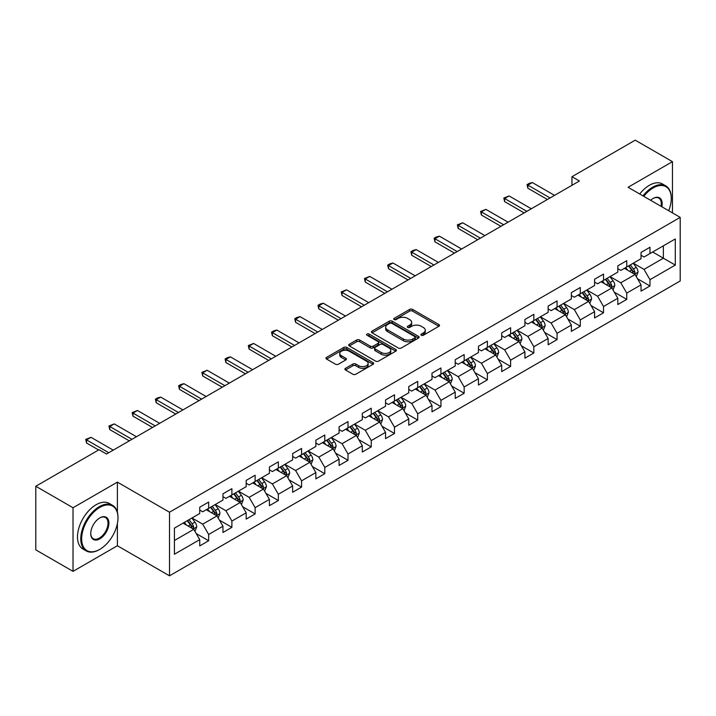 <?xml version="1.0" encoding="UTF-8"?>
<svg xmlns="http://www.w3.org/2000/svg" width="716" height="716" viewBox="0 0 716 716"><rect width="100%" height="100%" fill="white"/><g stroke="black" fill="none" stroke-linecap="round" stroke-linejoin="round"><path stroke-width="1.07" d="M421.321 335.249A1.45 0.832 0 0 0 423.371 335.249L438.899 326.281A2.067 1.19 0 0 0 439.499 325.44A2.067 1.19 0 0 0 438.899 324.59L412.586 309.401A2.067 1.19 0 0 0 409.668 309.401L394.14 318.369A1.45 0.832 0 0 0 393.71 318.96A1.45 0.832 0 0 0 394.14 319.551A1.45 0.832 0 0 0 396.181 319.551L398.194 318.387A6.614 3.822 0 0 1 407.547 318.387L409.74 319.658A6.614 3.822 0 0 1 411.673 322.352A6.614 3.822 0 0 1 409.74 325.055L407.726 326.219A1.45 0.832 0 0 0 407.306 326.809A1.45 0.832 0 0 0 407.726 327.4A1.45 0.832 0 0 0 409.776 327.4L411.781 326.236A6.614 3.822 0 0 1 421.142 326.236L423.326 327.507A6.614 3.822 0 0 1 425.268 330.201A6.614 3.822 0 0 1 423.326 332.904L421.321 334.068A1.45 0.832 0 0 0 420.901 334.658A1.45 0.832 0 0 0 421.321 335.249L421.321 334.068M345.506 368.301A2.067 1.19 0 0 0 344.906 369.143A2.067 1.19 0 0 0 345.506 369.984L352.89 374.244A2.067 1.19 0 0 0 355.807 374.244L373.054 364.292A2.067 1.19 0 0 0 373.663 363.451A2.067 1.19 0 0 0 373.054 362.6L346.75 347.412A2.067 1.19 0 0 0 343.823 347.412L326.585 357.374A2.067 1.19 0 0 0 325.977 358.215A2.067 1.19 0 0 0 326.585 359.056L335.5 364.211A2.067 1.19 0 0 0 338.417 364.211L345.801 359.942A2.067 1.19 0 0 0 346.401 359.101A2.067 1.19 0 0 0 345.801 358.26L341.38 355.709A5.531 3.195 0 0 1 339.76 353.453A5.531 3.195 0 0 1 343.17 350.5A5.531 3.195 0 0 1 349.193 351.189L366.511 361.186A5.531 3.195 0 0 1 368.131 363.451A5.531 3.195 0 0 1 364.721 366.395A5.531 3.195 0 0 1 358.698 365.706L355.807 364.041A2.067 1.19 0 0 0 352.89 364.041L345.506 368.301L345.506 369.984L352.89 365.76L352.89 364.041M117.388 482.128L73.023 507.742L35.8 486.253L35.8 549.87L73.023 571.359L117.388 545.744L169.504 575.825L169.504 512.217L117.388 482.128L117.388 512.325M672.458 212.894L672.458 161.664L628.084 187.279L680.2 217.369L169.504 512.217M672.458 161.664L635.235 140.175L571.959 176.709L571.959 185.301M35.8 486.253L99.077 449.72L106.523 454.016L579.405 181.005L571.959 176.709M398.338 348.003A2.067 1.19 0 0 0 401.264 348.003L418.511 338.05A2.067 1.19 0 0 0 419.111 337.209A2.067 1.19 0 0 0 418.511 336.359L392.198 321.171A2.067 1.19 0 0 0 389.28 321.171L372.034 331.132A2.067 1.19 0 0 0 371.425 331.973A2.067 1.19 0 0 0 372.034 332.815L398.338 348.003M367.568 335.553A1.45 0.832 0 0 1 369.035 335.759L369.035 334.041L395.778 349.48A2.067 1.19 0 0 1 396.387 350.33A2.067 1.19 0 0 1 395.778 351.171L378.54 361.124A2.067 1.19 0 0 1 375.614 361.124L349.31 345.935L349.31 344.253A2.067 1.19 0 0 0 348.701 345.094A2.067 1.19 0 0 0 349.31 345.935M349.31 344.253L356.684 339.993A2.067 1.19 0 0 1 359.611 339.993L370.279 346.15A2.067 1.19 0 0 0 373.206 346.15L378.102 343.322A2.067 1.19 0 0 0 378.701 342.481A2.067 1.19 0 0 0 378.102 341.639L366.995 335.222A1.45 0.832 0 0 1 366.565 334.632A1.45 0.832 0 0 1 367.46 333.862A1.45 0.832 0 0 1 369.035 334.041M169.504 575.825L680.2 280.976L680.2 217.369M196.229 533.572L208.66 540.75L208.66 534.476L222.953 526.224L222.953 532.498L231.886 527.343L231.886 521.069L246.179 512.817L246.179 519.091L255.12 513.936L255.12 507.662L269.413 499.41L269.413 505.684L278.345 500.529L278.345 494.246L292.638 485.994L292.638 492.268L301.57 487.113L301.57 480.839L315.863 472.587L315.863 478.861L324.796 473.706L324.796 467.432L339.089 459.18L339.089 465.454L348.021 460.298L348.021 454.016L362.314 445.764L362.314 452.038L371.255 446.882L371.255 440.608L385.548 432.357L385.548 438.631L394.48 433.475L394.48 427.201L408.773 418.95L408.773 425.223L417.705 420.068L417.705 413.785L431.999 405.533L431.999 411.816L440.931 406.652L440.931 400.378L455.224 392.126L455.224 398.4L464.156 393.245L464.156 386.971L478.449 378.719L478.449 384.993L487.39 379.838L487.39 373.555L501.683 365.303L501.683 371.586L510.615 366.422L510.615 360.148L524.909 351.896L524.909 358.17L533.841 353.015L533.841 346.741L548.134 338.489L548.134 344.763L557.066 339.608L557.066 333.325L571.359 325.073L571.359 331.356L580.291 326.192L580.291 319.918L594.584 311.666L594.584 317.94L603.525 312.785L603.525 306.511L617.818 298.259L617.818 304.533L626.751 299.377L626.751 293.104L641.044 284.843L641.044 291.126L649.976 285.961L649.976 279.688L675.286 265.072L675.286 238.947L663.374 245.821L663.374 258.199L675.286 265.072M208.66 540.75L199.728 545.914L199.728 539.64L174.418 554.247L174.418 528.122L199.728 513.506L199.728 507.232L208.66 502.068L208.66 508.342L222.953 500.09L222.953 493.816L231.886 488.661L231.886 494.935L246.179 486.683L246.179 480.409L255.12 475.254L255.12 481.528L269.413 473.276L269.413 467.002L278.345 461.838L278.345 468.121L292.638 459.86L292.638 453.586L301.57 448.431L301.57 454.705L315.863 446.453L315.863 440.179L324.796 435.024L324.796 441.298L339.089 433.046L339.089 426.772L348.021 421.608L348.021 427.891L362.314 419.63L362.314 413.356L371.255 408.201L371.255 414.475L385.548 406.223L385.548 399.949L394.48 394.793L394.48 401.067L408.773 392.815L408.773 386.542L417.705 381.377L417.705 387.66L431.999 379.408L431.999 373.125L440.931 367.97L440.931 374.244L455.224 365.992L455.224 359.718L464.156 354.563L464.156 360.837L478.449 352.585L478.449 346.311L487.39 341.147L487.39 347.43L501.683 339.178L501.683 332.895L510.615 327.74L510.615 334.014L524.909 325.762L524.909 319.488L533.841 314.333L533.841 320.607L548.134 312.355L548.134 306.081L557.066 300.917L557.066 307.2L571.359 298.948L571.359 292.665L580.291 287.51L580.291 293.784L594.584 285.532L594.584 279.258L603.525 274.103L603.525 280.377L617.818 272.125L617.818 265.851L626.751 260.696L626.751 266.97L641.044 258.718L641.044 252.435L649.976 247.28L649.976 253.554L675.286 238.947M206.28 509.72L217.002 515.914L202.709 524.166L191.986 517.972M199.728 510.069L202.709 511.788L208.66 508.342M202.709 524.166L208.66 534.476M217.002 515.914L222.953 526.224M229.505 496.313L240.227 502.498L225.934 510.75L215.212 504.565M222.953 496.653L225.934 498.372L231.886 494.935M225.934 510.75L231.886 521.069M240.227 502.498L246.179 512.817M252.73 482.906L263.452 489.091L249.159 497.343L238.437 491.158M246.179 483.246L249.159 484.965L255.12 481.528M249.159 497.343L255.12 507.662M263.452 489.091L269.413 499.41M275.964 469.49L286.677 475.684L272.384 483.935L261.671 477.742M269.413 469.839L272.384 471.558L278.345 468.121M272.384 483.935L278.345 494.246M286.677 475.684L292.638 485.994M299.19 456.083L309.912 462.267L295.619 470.519L284.896 464.335M292.638 456.423L295.619 458.142L301.57 454.705M295.619 470.519L301.57 480.839M309.912 462.267L315.863 472.587M322.415 442.676L333.137 448.86L318.844 457.112L308.122 450.928M315.863 443.016L318.844 444.734L324.796 441.298M318.844 457.112L324.796 467.432M333.137 448.86L339.089 459.18M345.64 429.26L356.362 435.453L342.069 443.705L331.347 437.512M339.089 429.609L342.069 431.327L348.021 427.891M342.069 443.705L348.021 454.016M356.362 435.453L362.314 445.764M368.865 415.853L379.587 422.037L365.294 430.298L354.572 424.105M362.314 416.193L365.294 417.911L371.255 414.475M365.294 430.298L371.255 440.608M379.587 422.037L385.548 432.357M392.1 402.446L402.813 408.63L388.52 416.882L377.806 410.698M385.548 402.786L388.52 404.504L394.48 401.067M388.52 416.882L394.48 427.201M402.813 408.63L408.773 418.95M415.325 389.03L426.047 395.223L411.754 403.475L401.032 397.282M408.773 389.379L411.754 391.097L417.705 387.66M411.754 403.475L417.705 413.785M426.047 395.223L431.999 405.533M438.55 375.623L449.272 381.807L434.979 390.068L424.257 383.874M431.999 375.963L434.979 377.681L440.931 374.244M434.979 390.068L440.931 400.378M449.272 381.807L455.224 392.126M461.775 362.215L472.497 368.4L458.204 376.652L447.482 370.467M455.224 362.556L458.204 364.274L464.156 360.837M458.204 376.652L464.156 386.971M472.497 368.4L478.449 378.719M485 348.799L495.723 354.993L481.429 363.245L470.707 357.051M478.449 349.148L481.429 350.867L487.39 347.43M481.429 363.245L487.39 373.555M495.723 354.993L501.683 365.303M508.235 335.392L518.948 341.586L504.655 349.838L493.942 343.644M501.683 335.732L504.655 337.451L510.615 334.014M504.655 349.838L510.615 360.148M518.948 341.586L524.909 351.896M531.46 321.985L542.182 328.17L527.889 336.422L517.167 330.237M524.909 322.325L527.889 324.044L533.841 320.607M527.889 336.422L533.841 346.741M542.182 328.17L548.134 338.489M554.685 308.569L565.407 314.763L551.114 323.014L540.392 316.821M548.134 308.918L551.114 310.637L557.066 307.2M551.114 323.014L557.066 333.325M565.407 314.763L571.359 325.073M577.91 295.162L588.633 301.355L574.339 309.607L563.617 303.414M571.359 295.502L574.339 297.23L580.291 293.784M574.339 309.607L580.291 319.918M588.633 301.355L594.584 311.666M601.136 281.755L611.858 287.939L597.565 296.191L586.843 290.007M594.584 282.095L597.565 283.813L603.525 280.377M597.565 296.191L603.525 306.511M611.858 287.939L617.818 298.259M624.37 268.339L635.083 274.532L620.79 282.784L610.068 276.591M617.818 268.688L620.79 270.406L626.751 266.97M620.79 282.784L626.751 293.104M635.083 274.532L641.044 284.843M652.652 252.005L663.374 258.199L644.015 269.377L633.302 263.184M641.044 255.272L644.015 256.999L649.976 253.554M644.015 269.377L649.976 279.688M73.023 507.742L73.023 571.359M174.418 540.499L193.776 529.321L183.054 523.128M193.776 529.321L199.728 539.64M637.544 278.784L649.976 285.961M614.319 292.2L626.751 299.377M591.085 305.607L603.525 312.785M567.86 319.014L580.291 326.192M544.634 332.43L557.066 339.608M521.409 345.837L533.841 353.015M498.184 359.244L510.615 366.422M474.95 372.66L487.39 379.838M451.724 386.067L464.156 393.245M428.499 399.474L440.931 406.652M405.274 412.89L417.705 420.068M382.049 426.297L394.48 433.475M358.823 439.705L371.255 446.882M335.589 453.121L348.021 460.298M312.364 466.528L324.796 473.706M289.139 479.935L301.57 487.113M265.913 493.351L278.345 500.529M242.688 506.758L255.12 513.936M219.454 520.165L231.886 527.343M117.388 545.744L117.388 523.557M421.903 335.446L423.326 334.623A6.614 3.822 0 0 0 425.268 331.92L425.268 330.201M411.673 322.352L411.673 324.08A6.614 3.822 0 0 1 409.74 326.773L408.308 327.606M438.863 326.299L412.586 311.12A2.067 1.19 0 0 0 409.668 311.12L394.713 319.757M418.484 338.068L392.198 322.898A2.067 1.19 0 0 0 389.28 322.898L372.06 332.833M414.85 337.8A1.45 0.832 0 0 0 415.28 337.209A1.45 0.832 0 0 0 414.85 336.618L391.759 323.283A1.45 0.832 0 0 0 389.719 323.283L387.598 324.509A6.614 3.822 0 0 0 385.664 327.212A6.614 3.822 0 0 0 387.598 329.906L403.385 339.017A6.614 3.822 0 0 0 412.738 339.017L414.85 337.8L414.85 339.518A1.45 0.832 0 0 0 415.28 338.928L415.28 337.209M385.664 327.212L385.664 328.93A6.614 3.822 0 0 0 387.598 331.624L387.598 329.906M414.85 339.518L412.738 340.735A6.614 3.822 0 0 1 403.385 340.735L387.598 331.624M349.336 345.953L356.684 341.711L356.684 339.993M378.701 342.481L378.701 344.199A2.067 1.19 0 0 1 378.102 345.04L373.206 347.869A2.067 1.19 0 0 1 370.279 347.869L359.611 341.711A2.067 1.19 0 0 0 356.684 341.711M369.035 335.759L395.751 351.189M381.351 352.541A5.531 3.195 0 0 0 387.374 353.23A5.531 3.195 0 0 0 390.784 350.285A5.531 3.195 0 0 0 389.164 348.03L383.069 344.503A2.067 1.19 0 0 0 380.142 344.503L375.247 347.332A2.067 1.19 0 0 0 374.638 348.173A2.067 1.19 0 0 0 375.247 349.023L381.351 352.541L381.351 354.259A5.531 3.195 0 0 0 387.374 354.957A5.531 3.195 0 0 0 390.784 352.004L390.784 350.285M374.638 348.173L374.638 349.891A2.067 1.19 0 0 0 375.247 350.742L375.247 349.023M381.351 354.259L375.247 350.742M368.131 363.451L368.131 365.169A5.531 3.195 0 0 1 364.721 368.114A5.531 3.195 0 0 1 358.698 367.424L355.807 365.76A2.067 1.19 0 0 0 352.89 365.76M339.76 353.453L339.76 355.172A5.531 3.195 0 0 0 341.38 357.427L341.38 355.709M345.774 359.96L341.38 357.427M373.054 362.6L373.054 364.292L346.75 349.14A2.067 1.19 0 0 0 343.823 349.14L326.612 359.074M636.264 276.573L638.037 272.107A5.576 3.222 -120 0 0 636.255 267.354L633.177 263.255M627.825 270.335L625.739 267.551M634.224 274.031L635.02 272.349A5.576 3.222 -120 0 0 633.427 268.992L630.348 264.884M628.952 265.69L632.362 270.245A2.846 1.638 60 0 1 632.881 271.104L635.02 272.349M628.567 265.922L631.637 270.022A5.576 3.222 60 0 1 633.23 273.378M550.067 197.938L527.853 185.113L527.853 188.21L527.039 184.639L529.267 183.35L532.319 182.535L554.533 195.361M547.391 199.487L527.853 188.21M532.319 182.535L527.853 185.113L527.039 184.639M668.69 210.719A25.686 14.83 120 0 0 671.268 198.457A25.686 14.83 120 0 0 653.099 187.968A25.686 14.83 120 0 0 643.774 196.336M642.995 195.889A26.322 15.197 -60 0 1 652.652 187.198A26.322 15.197 -60 0 1 665.817 185.891A26.322 15.197 -60 0 1 671.268 197.938A26.322 15.197 -60 0 1 671.268 198.198M650.62 200.292A12.843 7.42 -60 0 1 653.099 198.457L653.099 198.457A12.843 7.42 -60 0 1 661.835 206.763M639.719 194A26.322 15.197 -60 0 1 649.376 185.301A26.322 15.197 -60 0 1 662.542 184.003L665.817 185.891M661.029 206.298A12.217 7.053 120 0 0 658.765 198.108A12.217 7.053 120 0 0 652.876 198.592M99.381 549.611L99.819 549.351A25.686 14.83 120 0 0 117.988 517.892A25.686 14.83 120 0 0 99.819 507.402A25.686 14.83 120 0 0 81.66 538.862A25.686 14.83 120 0 0 99.819 549.351L99.381 549.611A26.322 15.197 -60 0 1 86.215 550.908A26.322 15.197 -60 0 1 82.179 529.822A26.322 15.197 -60 0 1 99.381 506.624A26.322 15.197 -60 0 1 112.537 505.326A26.322 15.197 -60 0 1 117.988 517.373A26.322 15.197 -60 0 1 117.988 517.632M99.819 538.862A12.843 7.42 -60 0 1 90.744 533.617A12.843 7.42 -60 0 1 99.819 517.892L99.819 517.892A12.843 7.42 -60 0 1 108.904 523.128A12.843 7.42 -60 0 1 99.819 538.862M90.744 533.357A12.217 7.053 120 0 0 93.268 538.692A12.217 7.053 120 0 0 99.381 538.092A12.217 7.053 120 0 0 107.355 527.325A12.217 7.053 120 0 0 105.485 517.543A12.217 7.053 120 0 0 99.596 518.026M86.215 550.908L82.94 549.02A26.322 15.197 -60 0 1 78.903 527.934A26.322 15.197 -60 0 1 96.105 504.735A26.322 15.197 -60 0 1 109.262 503.429L112.537 505.326M613.039 289.98L614.802 285.514A5.576 3.222 -120 0 0 613.03 280.762L609.951 276.662M604.599 283.751L602.505 280.958M610.999 287.447L611.795 285.756A5.576 3.222 -120 0 0 610.193 282.399L607.123 278.3M605.727 279.106L609.137 283.652A2.846 1.638 60 0 1 609.656 284.52L611.795 285.756M605.333 279.33L608.412 283.429A5.576 3.222 60 0 1 610.005 286.785M589.805 303.387L591.577 298.93A5.576 3.222 -120 0 0 589.796 294.178L586.726 290.07M581.365 297.158L579.28 294.374M587.764 300.854L588.57 299.163A5.576 3.222 -120 0 0 586.968 295.806L583.898 291.707M582.502 292.513L585.912 297.068A2.846 1.638 60 0 1 586.422 297.928L588.57 299.163M582.108 292.737L585.187 296.845A5.576 3.222 60 0 1 586.78 300.201M526.842 211.345L504.628 198.52L504.628 201.617L503.804 198.055L509.094 195.942L531.308 208.768M524.166 212.894L504.628 201.617M509.094 195.942L504.628 198.52L503.804 198.055M503.617 224.761L481.403 211.936L481.403 215.033L480.579 211.462L485.869 209.358L508.083 222.184M500.932 226.31L481.403 215.033M485.869 209.358L481.403 211.936L480.579 211.462M566.58 316.803L568.352 312.337A5.576 3.222 -120 0 0 566.571 307.585L563.501 303.486M558.14 310.565L556.055 307.782M564.539 314.261L565.336 312.579A5.576 3.222 -120 0 0 563.743 309.223L560.673 305.114M559.268 305.92L562.678 310.476A2.846 1.638 60 0 1 563.197 311.335L565.336 312.579M558.883 306.153L561.953 310.252A5.576 3.222 60 0 1 563.555 313.608M543.355 330.21L545.127 325.744A5.576 3.222 -120 0 0 543.346 320.992L540.276 316.893M534.915 323.981L532.829 321.189M541.314 327.668L542.11 325.986A5.576 3.222 -120 0 0 540.517 322.63L537.439 318.53M536.042 319.336L539.452 323.883A2.846 1.638 60 0 1 539.971 324.751L542.11 325.986M535.658 319.56L538.727 323.659A5.576 3.222 60 0 1 540.329 327.015M520.129 343.617L521.901 339.16A5.576 3.222 -120 0 0 520.12 334.408L517.042 330.3M511.689 337.388L509.604 334.605M518.089 341.085L518.885 339.393A5.576 3.222 -120 0 0 517.292 336.037L514.213 331.938M512.817 332.743L516.227 337.299A2.846 1.638 60 0 1 516.746 338.158L518.885 339.393M512.432 332.967L515.502 337.066A5.576 3.222 60 0 1 517.095 340.422M480.391 238.168L458.177 225.343L458.177 228.44L457.354 224.869L462.643 222.766L484.857 235.591M477.706 239.717L458.177 228.44M462.643 222.766L458.177 225.343L457.354 224.869M457.157 251.576L434.943 238.75L434.943 241.847L434.129 238.285L436.357 236.996L439.409 236.173L461.632 248.998M454.481 253.124L434.943 241.847M439.409 236.173L434.943 238.75L434.129 238.285M433.932 264.992L411.718 252.166L411.718 255.263L410.903 251.692L413.132 250.403L416.184 249.589L438.398 262.414M431.256 266.54L411.718 255.263M416.184 249.589L411.718 252.166L410.903 251.692M410.707 278.399L388.493 265.573L388.493 268.67L387.678 265.099L389.907 263.81L392.959 262.996L415.173 275.821M408.03 279.947L388.493 268.67M392.959 262.996L388.493 265.573L387.678 265.099M387.481 291.806L365.267 278.98L365.267 282.077L364.444 278.515L369.733 276.403L391.947 289.228M384.796 293.354L365.267 282.077M369.733 276.403L365.267 278.98L364.444 278.515M364.256 305.222L342.042 292.397L342.042 295.484L341.219 291.922L346.508 289.819L368.722 302.644M361.571 306.77L342.042 295.484M346.508 289.819L342.042 292.397L341.219 291.922M341.022 318.629L318.808 305.804L318.808 308.9L317.994 305.329L320.222 304.04L323.283 303.226L345.497 316.051M338.346 320.177L318.808 308.9M323.283 303.226L318.808 305.804L317.994 305.329M317.797 332.036L295.583 319.211L295.583 322.307L294.768 318.745L296.997 317.448L300.049 316.633L322.263 329.458M315.121 333.584L295.583 322.307M300.049 316.633L295.583 319.211L294.768 318.745M294.571 345.452L272.357 332.627L272.357 335.715L271.543 332.152L273.772 330.864L276.824 330.049L299.037 342.875M291.895 347L272.357 335.715M276.824 330.049L272.357 332.627L271.543 332.152M271.346 358.859L249.132 346.034L249.132 349.131L248.309 345.56L253.598 343.456L275.812 356.282M268.661 360.408L249.132 349.131M253.598 343.456L249.132 346.034L248.309 345.56M248.121 372.266L225.907 359.441L225.907 362.538L225.084 358.976L227.321 357.678L230.373 356.863L252.587 369.689M245.436 373.815L225.907 362.538M230.373 356.863L225.907 359.441L225.084 358.976M224.896 385.682L202.673 372.857L202.673 375.945L201.858 372.383L207.148 370.279L229.362 383.105M222.211 387.231L202.673 375.945M207.148 370.279L202.673 372.857L201.858 372.383M201.661 399.089L179.447 386.264L179.447 389.361L178.633 385.79L180.862 384.501L183.914 383.687L206.127 396.512M198.985 400.638L179.447 389.361M183.914 383.687L179.447 386.264L178.633 385.79M178.436 412.497L156.222 399.671L156.222 402.768L155.408 399.197L157.636 397.908L160.688 397.094L182.902 409.919M175.76 414.045L156.222 402.768M160.688 397.094L156.222 399.671L155.408 399.197M496.904 357.024L498.667 352.567A5.576 3.222 -120 0 0 496.895 347.815L493.816 343.716M488.464 350.795L486.37 348.012M494.863 354.492L495.66 352.809A5.576 3.222 -120 0 0 494.058 349.453L490.988 345.345M489.592 346.15L493.002 350.706A2.846 1.638 60 0 1 493.521 351.565L495.66 352.809M489.198 346.374L492.277 350.482A5.576 3.222 60 0 1 493.87 353.838M473.67 370.44L475.442 365.974A5.576 3.222 -120 0 0 473.661 361.222L470.591 357.123M465.23 364.211L463.145 361.419M471.629 367.899L472.435 366.216A5.576 3.222 -120 0 0 470.833 362.86L467.763 358.761M466.367 359.566L469.777 364.113A2.846 1.638 60 0 1 470.287 364.981L472.435 366.216M465.973 359.79L469.052 363.889A5.576 3.222 60 0 1 470.645 367.245M450.445 383.848L452.217 379.39A5.576 3.222 -120 0 0 450.436 374.638L447.366 370.53M442.005 377.618L439.919 374.835M448.404 381.315L449.209 379.623A5.576 3.222 -120 0 0 447.607 376.267L444.538 372.168M443.141 372.973L446.542 377.529A2.846 1.638 60 0 1 447.061 378.388L449.209 379.623M442.748 373.197L445.817 377.296A5.576 3.222 60 0 1 447.419 380.652M427.219 397.255L428.991 392.798A5.576 3.222 -120 0 0 427.21 388.045L424.14 383.946M418.779 391.025L416.694 388.242M425.179 394.722L425.975 393.039A5.576 3.222 -120 0 0 424.382 389.683L421.312 385.575M419.907 386.38L423.317 390.936A2.846 1.638 60 0 1 423.836 391.795L425.975 393.039M419.522 386.604L422.592 390.712A5.576 3.222 60 0 1 424.194 394.069M403.994 410.671L405.766 406.205A5.576 3.222 -120 0 0 403.985 401.452L400.906 397.353M395.554 404.442L393.469 401.649M401.953 408.129L402.75 406.446A5.576 3.222 -120 0 0 401.157 403.09L398.078 398.982M396.682 399.796L400.092 404.343A2.846 1.638 60 0 1 400.611 405.211L402.75 406.446M396.297 400.02L399.367 404.119A5.576 3.222 60 0 1 400.969 407.476M380.769 424.078L382.541 419.621A5.576 3.222 -120 0 0 380.76 414.868L377.681 410.76M372.329 417.849L370.235 415.065M378.728 421.545L379.525 419.853A5.576 3.222 -120 0 0 377.923 416.497L374.853 412.398M373.457 413.204L376.867 417.75A2.846 1.638 60 0 1 377.386 418.618L379.525 419.853M373.063 413.427L376.142 417.526A5.576 3.222 60 0 1 377.735 420.883M357.535 437.485L359.307 433.028A5.576 3.222 -120 0 0 357.526 428.275L354.456 424.176M349.095 431.256L347.009 428.472M355.503 434.952L356.3 433.261A5.576 3.222 -120 0 0 354.697 429.904L351.628 425.805M350.231 426.611L353.641 431.166A2.846 1.638 60 0 1 354.151 432.025L356.3 433.261M349.838 426.834L352.916 430.942A5.576 3.222 60 0 1 354.51 434.299M334.309 450.901L336.081 446.435A5.576 3.222 -120 0 0 334.3 441.683L331.231 437.583M325.87 444.672L323.784 441.879M332.269 448.359L333.074 446.677A5.576 3.222 -120 0 0 331.472 443.32L328.402 439.212M327.006 440.027L330.407 444.573A2.846 1.638 60 0 1 330.926 445.442L333.074 446.677M326.612 440.25L329.682 444.35A5.576 3.222 60 0 1 331.284 447.706M311.084 464.308L312.856 459.851A5.576 3.222 -120 0 0 311.075 455.099L308.005 450.99M302.644 458.079L300.559 455.295M309.043 461.775L309.84 460.084A5.576 3.222 -120 0 0 308.247 456.727L305.177 452.628M303.772 453.434L307.182 457.98A2.846 1.638 60 0 1 307.701 458.849L309.84 460.084M303.387 453.658L306.457 457.757A5.576 3.222 60 0 1 308.059 461.113M287.859 477.715L289.631 473.258A5.576 3.222 -120 0 0 287.85 468.506L284.771 464.407M279.419 471.486L277.334 468.703M285.818 475.182L286.615 473.491A5.576 3.222 -120 0 0 285.022 470.135L281.943 466.035M280.547 466.841L283.957 471.397A2.846 1.638 60 0 1 284.476 472.256L286.615 473.491M280.162 467.065L283.232 471.173A5.576 3.222 60 0 1 284.834 474.529M264.634 491.131L266.406 486.665A5.576 3.222 -120 0 0 264.625 481.913L261.546 477.814M256.194 484.902L254.099 482.11M262.593 488.589L263.39 486.907A5.576 3.222 -120 0 0 261.796 483.551L258.718 479.443M257.321 480.257L260.731 484.804A2.846 1.638 60 0 1 261.25 485.672L263.39 486.907M256.937 480.481L260.006 484.58A5.576 3.222 60 0 1 261.6 487.936M241.399 504.538L243.171 500.072A5.576 3.222 -120 0 0 241.39 495.329L238.321 491.221M232.96 498.309L230.874 495.517M239.368 502.005L240.164 500.314A5.576 3.222 -120 0 0 238.562 496.958L235.492 492.859M234.096 493.664L237.506 498.211A2.846 1.638 60 0 1 238.016 499.079L240.164 500.314M233.702 493.888L236.781 497.987A5.576 3.222 60 0 1 238.374 501.343M155.211 425.913L132.997 413.087L132.997 416.175L132.174 412.613L137.463 410.501L159.677 423.326M152.526 427.452L132.997 416.175M137.463 410.501L132.997 413.087L132.174 412.613M218.174 517.945L219.946 513.488A5.576 3.222 -120 0 0 218.165 508.736L215.095 504.637M209.734 511.716L207.649 508.933M216.134 515.413L216.939 513.721A5.576 3.222 -120 0 0 215.337 510.365L212.267 506.266M210.871 507.071L214.272 511.627A2.846 1.638 60 0 1 214.791 512.486L216.939 513.721M210.477 507.295L213.547 511.403A5.576 3.222 60 0 1 215.149 514.759M131.986 439.32L109.772 426.494L109.772 429.591L108.948 426.02L114.238 423.917L136.452 436.742M129.301 440.868L109.772 429.591M114.238 423.917L109.772 426.494L108.948 426.02M194.949 531.362L196.721 526.895A5.576 3.222 -120 0 0 194.94 522.143L191.87 518.044M186.509 525.123L184.424 522.34M192.908 528.82L193.705 527.137A5.576 3.222 -120 0 0 192.112 523.781L189.042 519.673M187.637 520.487L191.047 525.034A2.846 1.638 60 0 1 191.566 525.902L193.705 527.137M187.252 520.711L190.322 524.81A5.576 3.222 60 0 1 191.924 528.166M108.76 452.727L86.547 439.901L86.547 442.998L85.723 439.427L91.013 437.324L113.226 450.149M98.629 449.979L86.547 442.998M91.013 437.324L86.547 439.901L85.723 439.427M423.326 334.623L423.326 332.904M407.726 327.4L407.726 326.219M409.74 326.773L409.74 325.055M394.14 319.551L394.14 318.369M409.668 311.12L409.668 309.401M412.586 311.12L412.586 309.401M438.899 326.281L438.899 324.59M372.034 332.815L372.034 331.132M389.28 322.898L389.28 321.171M392.198 322.898L392.198 321.171M418.511 338.05L418.511 336.359M403.385 340.735L403.385 339.017M412.738 340.735L412.738 339.017M359.611 341.711L359.611 339.993M370.279 347.869L370.279 346.15M373.206 347.869L373.206 346.15M378.102 345.04L378.102 343.322M395.778 351.171L395.778 349.48M355.807 365.76L355.807 364.041M358.698 367.424L358.698 365.706M345.801 359.942L345.801 358.26M326.585 359.056L326.585 357.374M343.823 349.14L343.823 347.412M346.75 349.14L346.75 347.412M634.537 274.21L638.001 272.214M633.427 268.992L636.255 267.354M629.453 271.283L631.637 270.022M611.312 287.626L614.767 285.621M610.193 282.399L613.03 280.762M606.228 284.691L608.412 283.429M588.078 301.033L591.541 299.037M586.968 295.806L589.796 294.178M583.003 298.098L585.187 296.845M564.852 314.44L568.316 312.445M563.743 309.223L566.571 307.585M559.778 311.514L561.953 310.252M541.627 327.856L545.091 325.852M540.517 322.63L543.346 320.992M536.544 324.921L538.727 323.659M518.402 341.264L521.866 339.268M517.292 336.037L520.12 334.408M513.318 338.328L515.502 337.066M495.177 354.671L498.631 352.675M494.058 349.453L496.895 347.815M490.093 351.744L492.277 350.482M471.942 368.087L475.406 366.082M470.833 362.86L473.661 361.222M466.868 365.151L469.052 363.889M448.717 381.494L452.181 379.498M447.607 376.267L450.436 374.638M443.643 378.558L445.817 377.296M425.492 394.901L428.956 392.905M424.382 389.683L427.21 388.045M420.408 391.974L422.592 390.712M402.267 408.317L405.73 406.312M401.157 403.09L403.985 401.452M397.183 405.381L399.367 404.119M379.041 421.724L382.496 419.728M377.923 416.497L380.76 414.868M373.958 418.788L376.142 417.526M355.807 435.131L359.271 433.135M354.697 429.904L357.526 428.275M350.733 432.204L352.916 430.942M332.582 448.547L336.046 446.542M331.472 443.32L334.3 441.683M327.507 445.612L329.682 444.35M309.357 461.954L312.82 459.958M308.247 456.727L311.075 455.099M304.273 459.019L306.457 457.757M286.132 475.361L289.595 473.365M285.022 470.135L287.85 468.506M281.048 472.426L283.232 471.173M262.906 488.777L266.361 486.773M261.796 483.551L264.625 481.913M257.823 485.842L260.006 484.58M239.672 502.185L243.136 500.189M238.562 496.958L241.39 495.329M234.597 499.249L236.781 497.987M216.447 515.592L219.91 513.596M215.337 510.365L218.165 508.736M211.372 512.656L213.547 511.403M193.222 528.999L196.685 527.003M192.112 523.781L194.94 522.143M188.138 526.072L190.322 524.81M671.268 198.457L671.268 197.938M117.988 517.892L117.988 517.373"/></g></svg>
